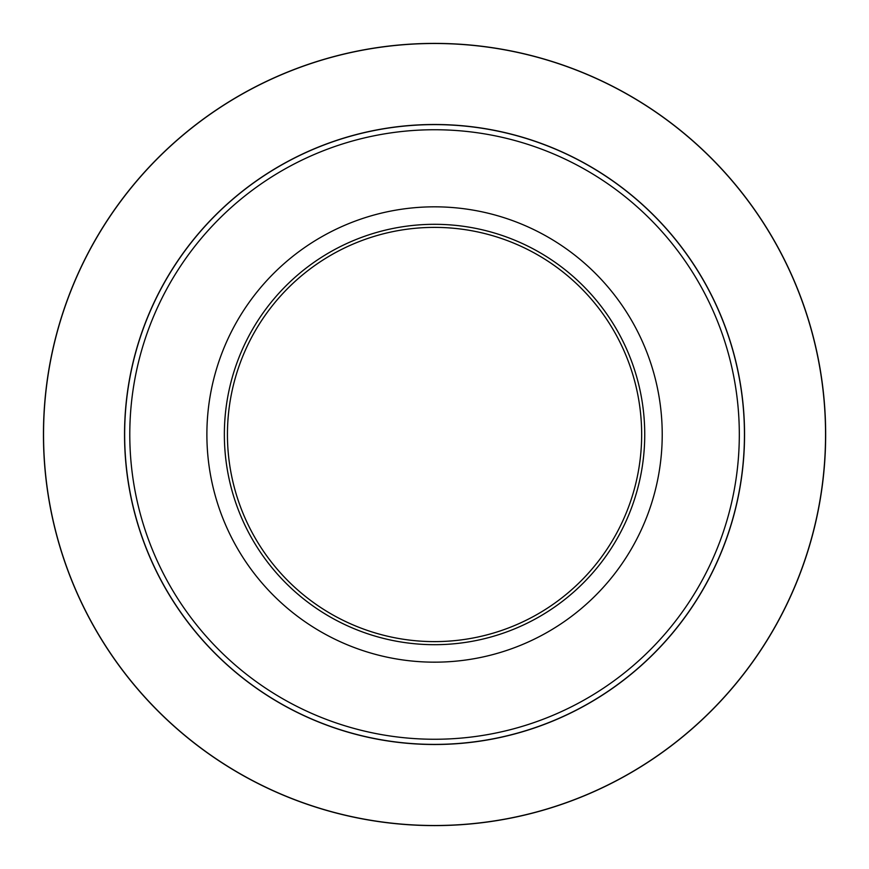 <?xml version="1.0" encoding="UTF-8"?>
<svg xmlns="http://www.w3.org/2000/svg" width="869" height="869" viewBox="0 0 869 869"><rect width="100%" height="100%" fill="white"/><g stroke="black" fill="none" stroke-linecap="round" stroke-linejoin="round"><path stroke-width="1.3" d="M662.221 434.5A227.667 227.667 0 0 1 320.715 631.665A227.667 227.667 0 0 1 320.715 237.335A227.667 227.667 0 0 1 662.221 434.5M224.354 434.5A210.2 210.2 0 0 1 539.649 252.466A210.2 210.2 0 0 1 539.649 616.534A210.2 210.2 0 0 1 224.354 434.5M641.659 434.5A207.115 207.115 0 0 0 434.543 227.385A207.115 207.115 0 0 0 227.439 434.5A207.115 207.115 0 0 0 434.543 641.615A207.115 207.115 0 0 0 641.659 434.5M744.451 434.5A309.896 309.896 0 0 1 434.543 744.396A309.896 309.896 0 0 1 124.647 434.5A309.896 309.896 0 0 1 434.543 124.604A309.896 309.896 0 0 1 744.451 434.5A309.896 309.896 0 0 0 279.601 166.12A309.896 309.896 0 0 0 279.601 702.88A309.896 309.896 0 0 0 744.451 434.5A309.896 309.896 0 0 0 279.601 166.12A309.896 309.896 0 0 0 279.601 702.88A309.896 309.896 0 0 0 744.451 434.5A309.896 309.896 0 0 1 434.543 744.396A309.896 309.896 0 0 1 124.647 434.5A309.896 309.896 0 0 1 434.543 124.604A309.896 309.896 0 0 1 744.451 434.5M43.45 434.5A391.093 391.093 0 0 1 630.101 95.796A391.093 391.093 0 0 1 630.101 773.204A391.093 391.093 0 0 1 43.45 434.5A391.093 391.093 0 0 1 630.101 95.796A391.093 391.093 0 0 1 630.101 773.204A391.093 391.093 0 0 1 43.45 434.5M744.548 434.5A309.994 309.994 0 0 1 279.546 702.967A309.994 309.994 0 0 1 279.546 166.033A309.994 309.994 0 0 1 744.548 434.5M825.55 434.5A391.007 391.007 0 0 0 434.543 43.493A391.007 391.007 0 0 0 43.548 434.5A391.007 391.007 0 0 0 434.543 825.507A391.007 391.007 0 0 0 825.55 434.5M129.785 434.5A304.758 304.758 0 0 0 434.543 739.258A304.758 304.758 0 0 0 739.313 434.5A304.758 304.758 0 0 0 434.543 129.742A304.758 304.758 0 0 0 129.785 434.5"/></g></svg>
